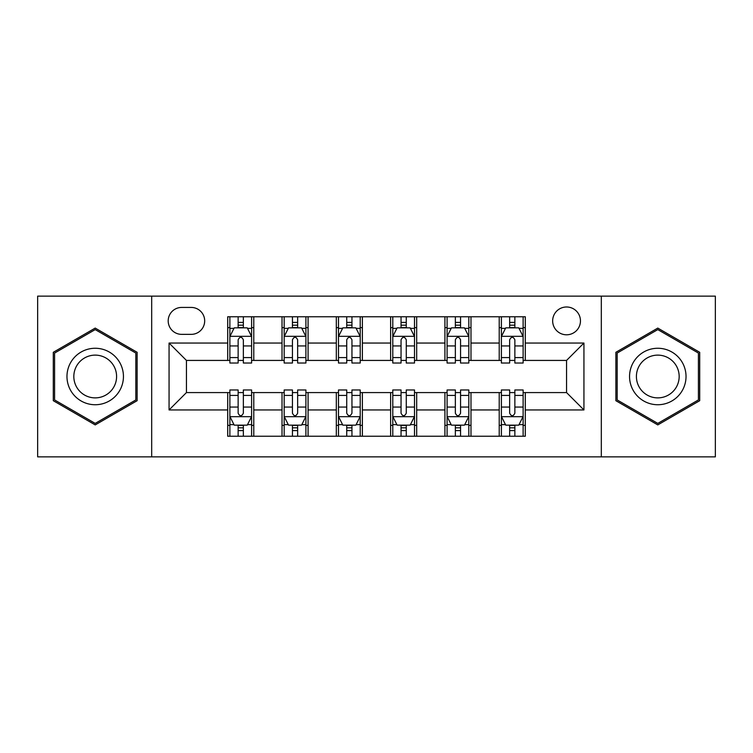 <?xml version="1.0" encoding="UTF-8"?>
<svg xmlns="http://www.w3.org/2000/svg" width="753" height="753" viewBox="0 0 753 753"><rect width="100%" height="100%" fill="white"/><g stroke="black" fill="none" stroke-linecap="round" stroke-linejoin="round"><path stroke-width="1.13" d="M566.557 306.989A13.902 13.902 0 0 0 552.655 320.891A13.902 13.902 0 0 0 566.557 334.793A13.902 13.902 0 0 0 580.459 320.891A13.902 13.902 0 0 0 566.557 306.989M601.318 456.864L715.35 456.864L715.35 296.136L601.318 296.136L601.318 456.864L151.682 456.864L151.682 296.136L37.65 296.136L37.65 456.864L151.682 456.864M181.661 334.36L191.215 334.36A13.469 13.469 0 0 0 204.684 320.891A13.469 13.469 0 0 0 191.215 307.431L181.661 307.431A13.469 13.469 0 0 0 168.192 320.891A13.469 13.469 0 0 0 181.661 334.36M601.318 296.136L151.682 296.136M227.707 409.952L169.067 409.952L169.067 343.048L227.707 343.048L227.707 360.423L186.443 360.423L186.443 392.577L227.707 392.577L227.707 436.232L525.293 436.232L525.293 392.577L566.557 392.577L566.557 360.423L525.293 360.423L525.293 343.048L583.933 343.048L583.933 409.952L525.293 409.952M525.293 343.048L525.293 316.768L227.707 316.768L227.707 343.048M499.22 316.768L499.22 360.423L501.394 360.423M509.649 360.423L514.864 360.423M523.119 360.423L525.293 360.423M499.22 360.423L468.818 360.423M444.919 316.768L444.919 360.423L447.094 360.423M455.349 360.423L460.563 360.423M444.919 360.423L414.508 360.423M390.619 316.768L390.619 360.423L392.793 360.423M401.048 360.423L406.262 360.423M390.619 360.423L360.207 360.423M336.318 316.768L336.318 360.423L338.492 360.423M346.738 360.423L351.952 360.423M336.318 360.423L305.906 360.423M282.017 316.768L282.017 360.423L284.182 360.423M292.437 360.423L297.651 360.423M282.017 360.423L251.606 360.423M227.707 360.423L229.881 360.423M238.136 360.423L243.351 360.423M227.707 392.577L229.881 392.577M238.136 392.577L243.351 392.577M251.606 392.577L253.78 392.577L253.78 436.232M284.182 392.577L253.78 392.577M292.437 392.577L297.651 392.577M305.906 392.577L308.081 392.577L308.081 436.232M338.492 392.577L308.081 392.577M346.738 392.577L351.952 392.577M360.207 392.577L362.381 392.577L362.381 436.232M392.793 392.577L362.381 392.577M401.048 392.577L406.262 392.577M414.508 392.577L416.682 392.577L416.682 436.232M447.094 392.577L416.682 392.577M455.349 392.577L460.563 392.577M468.818 392.577L470.983 392.577L470.983 436.232M501.394 392.577L470.983 392.577M509.649 392.577L514.864 392.577M523.119 392.577L525.293 392.577M253.78 316.768L253.78 360.423M227.707 327.63L229.881 327.63M238.136 327.63L243.351 327.63M251.606 327.63L253.78 327.63M227.707 425.37L229.881 425.37M238.136 425.37L243.351 425.37M251.606 425.37L253.78 425.37M282.017 392.577L282.017 436.232M308.081 316.768L308.081 360.423M282.017 327.63L284.182 327.63M292.437 327.63L297.651 327.63M305.906 327.63L308.081 327.63M282.017 425.37L284.182 425.37M292.437 425.37L297.651 425.37M305.906 425.37L308.081 425.37M336.318 392.577L336.318 436.232M336.318 425.37L338.492 425.37M346.738 425.37L351.952 425.37M360.207 425.37L362.381 425.37M362.381 316.768L362.381 360.423M336.318 327.63L338.492 327.63M346.738 327.63L351.952 327.63M360.207 327.63L362.381 327.63M390.619 392.577L390.619 436.232M390.619 425.37L392.793 425.37M401.048 425.37L406.262 425.37M414.508 425.37L416.682 425.37M416.682 316.768L416.682 360.423M390.619 327.63L392.793 327.63M401.048 327.63L406.262 327.63M414.508 327.63L416.682 327.63M444.919 392.577L444.919 436.232M444.919 425.37L447.094 425.37M455.349 425.37L460.563 425.37M468.818 425.37L470.983 425.37M470.983 316.768L470.983 360.423M444.919 327.63L447.094 327.63M455.349 327.63L460.563 327.63M468.818 327.63L470.983 327.63M499.22 392.577L499.22 436.232M499.22 425.37L501.394 425.37M509.649 425.37L514.864 425.37M523.119 425.37L525.293 425.37M499.22 327.63L501.394 327.63M509.649 327.63L514.864 327.63M523.119 327.63L525.293 327.63M186.443 360.423L169.067 343.048M186.443 392.577L169.067 409.952M583.933 343.048L566.557 360.423M583.933 409.952L566.557 392.577M95.207 424.908L137.131 400.7L137.131 352.3L95.207 328.092L53.294 352.3L53.294 400.7L95.207 424.908M699.706 352.3L657.793 328.092L615.869 352.3L615.869 400.7L657.793 424.908L699.706 400.7L699.706 352.3M243.351 322.416L238.136 322.416M251.606 357.59L243.351 357.59L243.351 363.031L251.606 363.031L251.606 336.535L247.257 327.847L234.23 327.847L229.881 336.535L229.881 363.031L238.136 363.031L238.136 357.59L229.881 357.59M229.881 336.535L229.881 316.768M251.606 336.535L251.606 316.768M238.136 327.847L238.136 316.768M243.351 316.768L243.351 327.847M243.351 357.59L243.351 339.791C241.609 336.44 239.878 336.44 238.136 339.791L238.136 357.59M238.136 430.584L243.351 430.584M229.881 395.41L238.136 395.41L238.136 389.969L229.881 389.969L229.881 416.465L234.23 425.153L247.257 425.153L251.606 416.465L251.606 389.969L243.351 389.969L243.351 395.41L251.606 395.41M251.606 416.465L251.606 436.232M229.881 416.465L229.881 436.232M243.351 425.153L243.351 436.232M238.136 436.232L238.136 425.153M238.136 395.41L238.136 413.209C239.868 416.56 241.609 416.56 243.351 413.209L243.351 395.41M297.651 322.416L292.437 322.416M305.906 357.59L297.651 357.59L297.651 363.031L305.906 363.031L305.906 336.535L301.558 327.847L288.531 327.847L284.182 336.535L284.182 363.031L292.437 363.031L292.437 357.59L284.182 357.59M284.182 336.535L284.182 316.768M305.906 336.535L305.906 316.768M292.437 327.847L292.437 316.768M297.651 316.768L297.651 327.847M297.651 357.59L297.651 339.791C295.92 336.44 294.178 336.44 292.437 339.791L292.437 357.59M351.952 322.416L346.738 322.416M360.207 357.59L351.952 357.59L351.952 363.031L360.207 363.031L360.207 336.535L355.868 327.847L342.831 327.847L338.492 336.535L338.492 363.031L346.738 363.031L346.738 357.59L338.492 357.59M338.492 336.535L338.492 316.768M360.207 336.535L360.207 316.768M346.738 327.847L346.738 316.768M351.952 316.768L351.952 327.847M351.952 357.59L351.952 339.791C350.22 336.44 348.479 336.44 346.738 339.791L346.738 357.59M406.262 322.416L401.048 322.416M414.508 357.59L406.262 357.59L406.262 363.031L414.508 363.031L414.508 336.535L410.169 327.847L397.132 327.847L392.793 336.535L392.793 363.031L401.048 363.031L401.048 357.59L392.793 357.59M392.793 336.535L392.793 316.768M414.508 336.535L414.508 316.768M401.048 327.847L401.048 316.768M406.262 316.768L406.262 327.847M406.262 357.59L406.262 339.791C404.521 336.44 402.789 336.44 401.048 339.791L401.048 357.59M292.437 430.584L297.651 430.584M284.182 395.41L292.437 395.41L292.437 389.969L284.182 389.969L284.182 416.465L288.531 425.153L301.558 425.153L305.906 416.465L305.906 389.969L297.651 389.969L297.651 395.41L305.906 395.41M305.906 416.465L305.906 436.232M284.182 416.465L284.182 436.232M297.651 425.153L297.651 436.232M292.437 436.232L292.437 425.153M292.437 395.41L292.437 413.209C294.178 416.56 295.91 416.56 297.651 413.209L297.651 395.41M346.738 430.584L351.952 430.584M338.492 395.41L346.738 395.41L346.738 389.969L338.492 389.969L338.492 416.465L342.831 425.153L355.868 425.153L360.207 416.465L360.207 389.969L351.952 389.969L351.952 395.41L360.207 395.41M360.207 416.465L360.207 436.232M338.492 416.465L338.492 436.232M351.952 425.153L351.952 436.232M346.738 436.232L346.738 425.153M346.738 395.41L346.738 413.209C348.479 416.56 350.211 416.56 351.952 413.209L351.952 395.41M401.048 430.584L406.262 430.584M392.793 395.41L401.048 395.41L401.048 389.969L392.793 389.969L392.793 416.465L397.132 425.153L410.169 425.153L414.508 416.465L414.508 389.969L406.262 389.969L406.262 395.41L414.508 395.41M414.508 416.465L414.508 436.232M392.793 416.465L392.793 436.232M406.262 425.153L406.262 436.232M401.048 436.232L401.048 425.153M401.048 395.41L401.048 413.209C402.78 416.56 404.521 416.56 406.262 413.209L406.262 395.41M460.563 322.416L455.349 322.416M468.818 357.59L460.563 357.59L460.563 363.031L468.818 363.031L468.818 336.535L464.469 327.847L451.442 327.847L447.094 336.535L447.094 363.031L455.349 363.031L455.349 357.59L447.094 357.59M447.094 336.535L447.094 316.768M468.818 336.535L468.818 316.768M455.349 327.847L455.349 316.768M460.563 316.768L460.563 327.847M460.563 357.59L460.563 339.791C458.822 336.44 457.09 336.44 455.349 339.791L455.349 357.59M455.349 430.584L460.563 430.584M447.094 395.41L455.349 395.41L455.349 389.969L447.094 389.969L447.094 416.465L451.442 425.153L464.469 425.153L468.818 416.465L468.818 389.969L460.563 389.969L460.563 395.41L468.818 395.41M468.818 416.465L468.818 436.232M447.094 416.465L447.094 436.232M460.563 425.153L460.563 436.232M455.349 436.232L455.349 425.153M455.349 395.41L455.349 413.209C457.08 416.56 458.822 416.56 460.563 413.209L460.563 395.41M119.661 362.381A28.238 28.238 0 0 0 81.089 352.046A28.238 28.238 0 0 0 70.754 390.619A28.238 28.238 0 0 0 109.326 400.954A28.238 28.238 0 0 0 119.661 362.381M113.722 365.807A21.376 21.376 0 0 0 84.524 357.986A21.376 21.376 0 0 0 76.693 387.193A21.376 21.376 0 0 0 105.9 395.014A21.376 21.376 0 0 0 113.722 365.807M95.207 423.402L54.593 399.947L54.593 353.053L95.207 329.598L135.832 353.053L135.832 399.947L95.207 423.402M657.793 404.738A28.238 28.238 0 0 0 686.03 376.5A28.238 28.238 0 0 0 657.793 348.262A28.238 28.238 0 0 0 629.555 376.5A28.238 28.238 0 0 0 657.793 404.738M657.793 397.876A21.376 21.376 0 0 0 679.168 376.5A21.376 21.376 0 0 0 657.793 355.124A21.376 21.376 0 0 0 636.407 376.5A21.376 21.376 0 0 0 657.793 397.876M617.168 353.053L657.793 329.598L698.408 353.053L698.408 399.947L657.793 423.402L617.168 399.947L617.168 353.053M514.864 322.416L509.649 322.416M523.119 357.59L514.864 357.59L514.864 363.031L523.119 363.031L523.119 336.535L518.77 327.847L505.743 327.847L501.394 336.535L501.394 363.031L509.649 363.031L509.649 357.59L501.394 357.59M501.394 336.535L501.394 316.768M523.119 336.535L523.119 316.768M509.649 327.847L509.649 316.768M514.864 316.768L514.864 327.847M514.864 357.59L514.864 339.791C513.132 336.44 511.391 336.44 509.649 339.791L509.649 357.59M509.649 430.584L514.864 430.584M501.394 395.41L509.649 395.41L509.649 389.969L501.394 389.969L501.394 416.465L505.743 425.153L518.77 425.153L523.119 416.465L523.119 389.969L514.864 389.969L514.864 395.41L523.119 395.41M523.119 416.465L523.119 436.232M501.394 416.465L501.394 436.232M514.864 425.153L514.864 436.232M509.649 436.232L509.649 425.153M509.649 395.41L509.649 413.209C511.391 416.56 513.122 416.56 514.864 413.209L514.864 395.41M282.017 409.952L253.78 409.952M282.017 343.048L253.78 343.048M336.318 343.048L308.081 343.048M336.318 409.952L308.081 409.952M390.619 343.048L362.381 343.048M390.619 409.952L362.381 409.952M444.919 343.048L416.682 343.048M444.919 409.952L416.682 409.952M499.22 343.048L470.983 343.048M499.22 409.952L470.983 409.952M251.493 336.318L229.994 336.318M229.881 328.364L233.967 328.364M247.521 328.364L251.606 328.364M238.136 345.938L229.881 345.938M251.606 345.938L243.351 345.938M243.351 325.183L238.136 325.183M229.994 416.682L251.493 416.682M251.606 424.636L247.521 424.636M233.967 424.636L229.881 424.636M243.351 407.062L251.606 407.062M229.881 407.062L238.136 407.062M238.136 427.817L243.351 427.817M305.793 336.318L284.295 336.318M284.182 328.364L288.267 328.364M301.821 328.364L305.906 328.364M292.437 345.938L284.182 345.938M305.906 345.938L297.651 345.938M297.651 325.183L292.437 325.183M360.103 336.318L338.596 336.318M338.492 328.364L342.568 328.364M356.122 328.364L360.207 328.364M346.738 345.938L338.492 345.938M360.207 345.938L351.952 345.938M351.952 325.183L346.738 325.183M414.404 336.318L392.897 336.318M392.793 328.364L396.878 328.364M410.432 328.364L414.508 328.364M401.048 345.938L392.793 345.938M414.508 345.938L406.262 345.938M406.262 325.183L401.048 325.183M284.295 416.682L305.793 416.682M305.906 424.636L301.821 424.636M288.267 424.636L284.182 424.636M297.651 407.062L305.906 407.062M284.182 407.062L292.437 407.062M292.437 427.817L297.651 427.817M338.596 416.682L360.103 416.682M360.207 424.636L356.122 424.636M342.568 424.636L338.492 424.636M351.952 407.062L360.207 407.062M338.492 407.062L346.738 407.062M346.738 427.817L351.952 427.817M392.897 416.682L414.404 416.682M414.508 424.636L410.432 424.636M396.878 424.636L392.793 424.636M406.262 407.062L414.508 407.062M392.793 407.062L401.048 407.062M401.048 427.817L406.262 427.817M468.705 336.318L447.207 336.318M447.094 328.364L451.179 328.364M464.733 328.364L468.818 328.364M455.349 345.938L447.094 345.938M468.818 345.938L460.563 345.938M460.563 325.183L455.349 325.183M447.207 416.682L468.705 416.682M468.818 424.636L464.733 424.636M451.179 424.636L447.094 424.636M460.563 407.062L468.818 407.062M447.094 407.062L455.349 407.062M455.349 427.817L460.563 427.817M523.006 336.318L501.507 336.318M501.394 328.364L505.479 328.364M519.033 328.364L523.119 328.364M509.649 345.938L501.394 345.938M523.119 345.938L514.864 345.938M514.864 325.183L509.649 325.183M501.507 416.682L523.006 416.682M523.119 424.636L519.033 424.636M505.479 424.636L501.394 424.636M514.864 407.062L523.119 407.062M501.394 407.062L509.649 407.062M509.649 427.817L514.864 427.817"/></g></svg>
